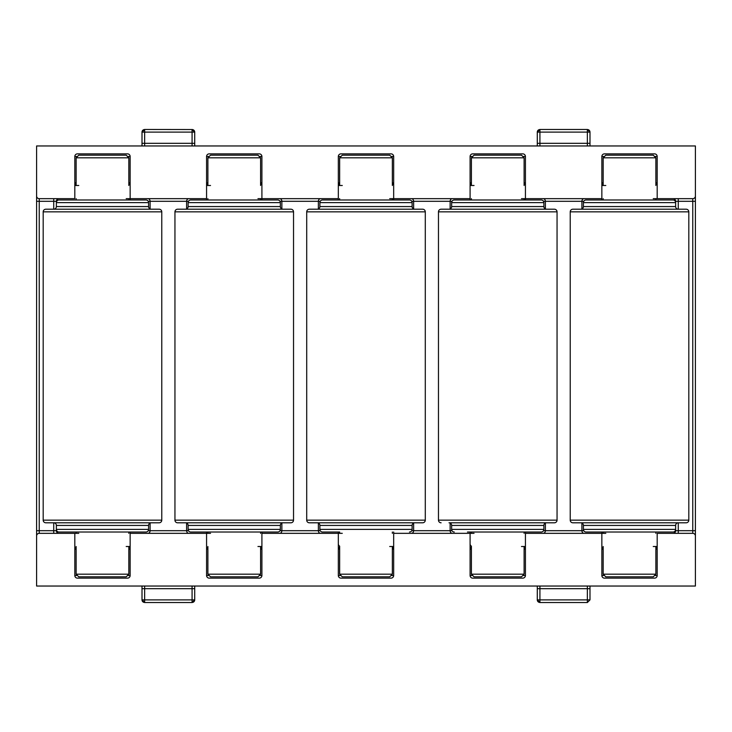 <?xml version="1.0" encoding="UTF-8"?>
<svg xmlns="http://www.w3.org/2000/svg" width="732" height="732" viewBox="0 0 732 732"><rect width="100%" height="100%" fill="white"/><g stroke="black" fill="none" stroke-linecap="round" stroke-linejoin="round"><path stroke-width="1.1" d="M339.648 533.335L339.648 532.018L322.519 532.018A2.635 2.635 0 0 1 319.884 529.382L319.884 525.43A2.635 2.635 0 0 0 317.249 522.794L309.343 522.794A2.635 2.635 0 0 1 306.708 520.159L306.708 211.841A2.635 2.635 0 0 1 309.343 209.206L414.751 209.206A2.635 2.635 0 0 1 412.116 206.57L412.116 202.618A2.635 2.635 0 0 0 409.481 199.982L322.519 199.982L396.305 199.982L392.352 199.982L392.352 198.665M309.343 522.794L422.657 522.794A2.635 2.635 0 0 0 425.292 520.159L425.292 211.841A2.635 2.635 0 0 0 422.657 209.206L309.343 209.206M412.116 202.618L319.884 202.618L319.884 206.57A2.635 2.635 0 0 1 317.249 209.206M317.249 522.794L414.751 522.794A2.635 2.635 0 0 0 412.116 525.43L319.884 525.43M319.884 202.618A2.635 2.635 0 0 1 322.519 199.982M322.519 532.018L339.648 532.018M409.481 532.018A2.635 2.635 0 0 0 412.116 529.382L412.116 525.43M339.648 198.665L339.648 199.982L335.695 199.982M655.872 185.489L655.872 157.819L603.168 157.819L603.168 185.489M655.872 574.181L653.237 576.816L605.803 576.816L603.168 574.181L655.872 574.181L655.872 546.511M655.872 157.819L653.237 155.184L605.803 155.184L603.168 157.819M206.57 522.794L177.583 522.794A2.635 2.635 0 0 1 174.948 520.159L174.948 211.841A2.635 2.635 0 0 1 177.583 209.206L290.897 209.206L177.583 209.206M177.583 522.794L290.897 522.794A2.635 2.635 0 0 0 293.532 520.159L293.532 211.841A2.635 2.635 0 0 0 290.897 209.206M290.897 522.794L261.91 522.794M185.489 209.206A2.635 2.635 0 0 0 188.124 206.57L280.356 206.57A2.635 2.635 0 0 0 282.991 209.206M200.412 522.794L282.991 522.794A2.635 2.635 0 0 0 280.356 525.43L188.124 525.43A2.635 2.635 0 0 0 185.489 522.794L200.412 522.794M188.124 206.57L188.124 202.618A2.635 2.635 0 0 1 190.759 199.982L264.545 199.982L260.592 199.982L260.592 198.665M280.356 206.57L280.356 202.618A2.635 2.635 0 0 0 277.721 199.982L190.759 199.982M190.759 532.018L277.721 532.018L190.759 532.018A2.635 2.635 0 0 1 188.124 529.382L188.124 525.43M277.721 532.018A2.635 2.635 0 0 0 280.356 529.382L280.356 525.43M207.888 198.665L207.888 199.982L203.935 199.982M524.112 574.181L521.477 576.816L474.043 576.816L471.408 574.181L524.112 574.181L524.112 546.511M524.112 157.819L471.408 157.819L474.043 155.184L521.477 155.184L524.112 157.819L524.112 185.489M192.077 602.528L192.077 599.892L194.712 599.892L194.712 588.674L194.712 599.892L192.077 602.528L144.643 602.528L144.643 599.892L192.077 599.892L192.077 588.674L144.643 588.674L144.643 586.039M587.357 602.528L587.357 599.892L589.992 599.892L587.357 602.528L539.923 602.528L539.923 599.892L587.357 599.892L587.357 588.674L539.923 588.674L539.923 586.039M338.33 199.982L338.33 156.502A2.635 2.635 0 0 1 340.966 153.866L391.034 153.866A2.635 2.635 0 0 1 393.67 156.502L393.67 199.982M338.33 532.018L338.33 533.335L261.91 533.335L261.91 575.498L259.274 575.498M340.966 575.498L338.33 575.498L338.33 533.335L342.283 533.335M393.67 532.018L393.67 575.498L391.034 575.498M206.57 199.982L206.57 156.502L209.206 156.502M206.57 532.018L206.57 575.498A2.635 2.635 0 0 0 209.206 578.134L259.274 578.134A2.635 2.635 0 0 0 261.91 575.498M261.91 533.335L261.91 532.018M261.91 199.982L261.91 156.502A2.635 2.635 0 0 0 259.274 153.866L209.206 153.866A2.635 2.635 0 0 0 206.57 156.502M601.85 522.794L572.863 522.794A2.635 2.635 0 0 1 570.228 520.159L570.228 211.841A2.635 2.635 0 0 1 572.863 209.206L580.769 209.206A2.635 2.635 0 0 0 583.404 206.57L675.636 206.57A2.635 2.635 0 0 0 678.271 209.206L678.271 201.3L675.636 201.3A2.635 2.635 0 0 0 673.001 198.665A2.635 2.635 0 0 1 675.636 201.3L675.636 202.618A2.635 2.635 0 0 0 673.001 199.982L586.039 199.982L673.001 199.982M603.168 533.335L603.168 532.018L586.039 532.018L673.001 532.018A2.635 2.635 0 0 0 675.636 529.382L675.636 530.7A2.635 2.635 0 0 1 673.001 533.335A2.635 2.635 0 0 0 675.636 530.7L678.271 530.7L678.271 522.794A2.635 2.635 0 0 0 675.636 525.43L583.404 525.43A2.635 2.635 0 0 0 580.769 522.794L678.271 522.794M601.85 199.982L601.85 156.502L604.486 156.502M601.85 532.018L601.85 575.498A2.635 2.635 0 0 0 604.486 578.134L654.554 578.134A2.635 2.635 0 0 0 657.19 575.498L657.19 533.335L692.765 533.335A2.635 2.635 0 0 1 695.4 535.97L695.4 586.039L36.6 586.039L36.6 145.961L695.4 145.961L695.4 535.97M470.09 199.982L470.09 156.502L472.726 156.502M470.09 532.018L470.09 575.498A2.635 2.635 0 0 0 472.726 578.134L522.794 578.134A2.635 2.635 0 0 0 525.43 575.498L522.794 575.498M525.43 532.018L525.43 575.498M525.43 199.982L525.43 156.502A2.635 2.635 0 0 0 522.794 153.866L472.726 153.866A2.635 2.635 0 0 0 470.09 156.502M53.729 522.794L53.729 530.7L56.364 530.7A2.635 2.635 0 0 0 58.999 533.335A2.635 2.635 0 0 1 56.364 530.7L56.364 529.382L148.596 529.382L148.596 525.43L56.364 525.43A2.635 2.635 0 0 0 53.729 522.794L151.231 522.794A2.635 2.635 0 0 0 148.596 525.43M148.596 202.618L56.364 202.618L56.364 201.3A2.635 2.635 0 0 1 58.999 198.665A2.635 2.635 0 0 0 56.364 201.3L53.729 201.3L53.729 209.206L151.231 209.206A2.635 2.635 0 0 1 148.596 206.57L148.596 202.618A2.635 2.635 0 0 0 145.961 199.982L58.999 199.982L145.961 199.982M130.15 532.018L130.15 575.498L127.514 575.498M130.15 199.982L130.15 156.502A2.635 2.635 0 0 0 127.514 153.866L77.446 153.866A2.635 2.635 0 0 0 74.81 156.502L74.81 198.665L39.235 198.665A2.635 2.635 0 0 1 36.6 196.03M392.352 549.146L393.67 549.146L392.352 546.941M339.648 546.941L338.33 549.146L339.648 549.146M339.648 546.154A2.635 2.635 0 0 1 338.33 543.885M339.648 182.854L338.33 182.854L339.648 185.059M206.57 198.665L126.197 198.665M338.33 198.665L257.957 198.665M470.09 198.665L389.717 198.665M601.85 198.665L521.477 198.665M695.4 196.03A2.635 2.635 0 0 1 692.765 198.665L657.19 198.665L657.19 156.502A2.635 2.635 0 0 0 654.554 153.866L604.486 153.866A2.635 2.635 0 0 0 601.85 156.502M342.283 185.489L338.33 185.489M525.43 533.335L605.803 533.335M393.67 533.335L474.043 533.335M338.33 575.498A2.635 2.635 0 0 0 340.966 578.134L391.034 578.134A2.635 2.635 0 0 0 393.67 575.498M130.15 533.335L210.523 533.335M36.6 535.97A2.635 2.635 0 0 1 39.235 533.335L74.81 533.335L74.81 575.498A2.635 2.635 0 0 0 77.446 578.134L127.514 578.134A2.635 2.635 0 0 0 130.15 575.498M392.352 185.059L393.67 182.854L392.352 182.854M389.717 546.511L393.67 546.511M207.888 546.941L206.57 549.146L207.888 549.146M260.592 549.146L261.91 549.146L260.592 546.941M207.888 182.854L206.57 182.854L207.888 185.059M210.523 185.489L206.57 185.489M260.592 185.059L261.91 182.854L260.592 182.854M257.957 546.511L261.91 546.511M655.872 549.146L657.19 549.146L655.872 546.941M603.168 546.941L601.85 549.146L603.168 549.146M603.168 182.854L601.85 182.854L603.168 185.059M605.803 185.489L601.85 185.489M655.872 185.059L657.19 182.854L655.872 182.854M471.408 546.154A2.635 2.635 0 0 1 470.09 543.885M471.408 546.941L470.09 549.146L471.408 549.146M524.112 549.146L525.43 549.146L524.112 546.941M471.408 182.854L470.09 182.854L471.408 185.059M474.043 185.489L470.09 185.489M524.112 185.059L525.43 182.854L524.112 182.854M521.477 546.511L525.43 546.511M76.128 182.854L74.81 182.854L76.128 185.059M128.832 185.059L130.15 182.854L128.832 182.854M128.832 549.146L130.15 549.146L128.832 546.941M126.197 546.511L130.15 546.511M76.128 546.941L74.81 549.146L76.128 549.146M653.237 198.665L657.19 198.665M78.763 533.335L74.81 533.335M539.923 145.961L539.923 143.326L587.357 143.326L587.357 132.108L537.288 132.108L537.288 145.961M589.992 145.961L589.992 132.108L587.357 132.108L587.357 129.537A2.635 2.571 180 0 1 589.992 132.108L587.357 129.472L539.923 129.472L539.923 143.326L537.288 143.326M144.643 145.961L144.643 143.326L142.008 143.326L142.008 132.108L142.008 145.961M194.712 145.961L194.712 132.108L144.643 132.108L144.643 143.326L192.077 143.326L192.077 145.961M192.077 586.039L192.077 588.674L194.712 588.674L194.712 586.039M142.008 586.039L142.008 599.892L144.643 599.892L144.643 588.674L142.008 588.674M589.992 599.892L589.992 586.039M537.288 586.039L537.288 599.892L539.923 599.892L539.923 588.674L537.288 588.674M78.763 185.489L74.81 185.489M653.237 546.511L657.19 546.511M537.288 132.108A2.635 2.571 180 0 1 539.923 129.537L537.288 132.108M142.008 132.108A2.635 2.571 180 0 1 144.643 129.537L144.643 132.108L142.008 132.108L144.643 129.472L192.077 129.537A2.635 2.571 180 0 1 194.712 132.108L192.077 129.472L192.077 143.326L194.712 143.326M194.712 599.892A2.635 2.571 0 0 1 192.077 602.463M144.643 602.463A2.635 2.571 0 0 1 142.008 599.892L144.643 602.528M539.923 602.463A2.635 2.571 0 0 1 537.288 599.892L539.923 602.528M161.772 520.159L43.188 520.159A2.635 2.635 0 0 0 45.823 522.794L159.137 522.794A2.635 2.635 0 0 0 161.772 520.159L161.772 211.841L43.188 211.841A2.635 2.635 0 0 1 45.823 209.206L53.729 209.206A2.635 2.635 0 0 0 56.364 206.57L148.596 206.57M161.772 211.841A2.635 2.635 0 0 0 159.137 209.206L45.823 209.206M159.137 522.794L151.231 522.794M56.364 206.57L56.364 202.618A2.635 2.635 0 0 1 58.999 199.982M148.596 529.382A2.635 2.635 0 0 1 145.961 532.018L58.999 532.018A2.635 2.635 0 0 1 56.364 529.382L56.364 525.43M132.785 199.982L128.832 199.982L128.832 198.665M76.128 198.665L76.128 199.982L72.175 199.982M76.128 533.335L76.128 532.018L132.785 532.018L128.832 532.018L128.832 533.335M128.832 574.181L126.197 576.816L78.763 576.816L76.128 574.181L128.832 574.181L128.832 546.511M128.832 185.489L128.832 157.819L76.128 157.819L76.128 185.489M128.832 157.819L126.197 155.184L78.763 155.184L76.128 157.819M260.592 574.181L257.957 576.816L210.523 576.816L207.888 574.181L260.592 574.181L260.592 546.511M260.592 157.819L207.888 157.819L210.523 155.184L257.957 155.184L260.592 157.819L260.592 185.489M554.417 522.794L546.511 522.794A2.635 2.635 0 0 0 543.876 525.43L451.644 525.43A2.635 2.635 0 0 0 449.009 522.794L554.417 522.794A2.635 2.635 0 0 0 557.052 520.159L557.052 211.841L438.468 211.841A2.635 2.635 0 0 1 441.103 209.206L546.511 209.206A2.635 2.635 0 0 1 543.876 206.57L543.876 202.618A2.635 2.635 0 0 0 541.241 199.982L454.279 199.982L541.241 199.982M557.052 211.841A2.635 2.635 0 0 0 554.417 209.206L441.103 209.206M441.103 522.794A2.635 2.635 0 0 1 438.468 520.159L557.052 520.159M543.876 206.57L451.644 206.57A2.635 2.635 0 0 1 449.009 209.206M449.009 522.794L546.511 522.794M543.876 202.618L451.644 202.618A2.635 2.635 0 0 1 454.279 199.982M471.408 533.335L471.408 532.018L541.241 532.018L524.112 532.018L524.112 533.335M454.279 532.018A2.635 2.635 0 0 1 451.644 529.382L543.876 529.382L543.876 525.43M541.241 532.018A2.635 2.635 0 0 0 543.876 529.382M528.065 199.982L524.112 199.982L524.112 198.665M471.408 198.665L471.408 199.982L467.455 199.982M467.455 532.018L528.065 532.018M392.352 185.489L392.352 157.819L339.648 157.819L339.648 185.489M392.352 574.181L389.717 576.816L342.283 576.816L339.648 574.181L392.352 574.181L392.352 546.511M392.352 157.819L389.717 155.184L342.283 155.184L339.648 157.819M572.863 522.794L686.177 522.794A2.635 2.635 0 0 0 688.812 520.159L688.812 211.841A2.635 2.635 0 0 0 686.177 209.206L572.863 209.206M686.177 522.794L657.19 522.794M580.769 209.206L678.271 209.206M583.404 206.57L583.404 202.618A2.635 2.635 0 0 1 586.039 199.982M673.001 532.018L603.168 532.018M586.039 532.018A2.635 2.635 0 0 1 583.404 529.382L583.404 525.43M659.825 199.982L655.872 199.982L655.872 198.665M603.168 198.665L603.168 199.982L599.215 199.982M675.636 206.57L675.636 202.618L583.404 202.618M583.404 529.382L675.636 529.382L675.636 525.43M319.884 206.57L412.116 206.57M306.708 520.159L425.292 520.159M425.292 211.841L306.708 211.841M319.884 529.382L412.116 529.382M174.948 520.159L293.532 520.159M293.532 211.841L174.948 211.841M280.356 202.618L188.124 202.618M188.124 529.382L280.356 529.382M338.33 156.502L340.966 156.502M391.034 156.502L393.67 156.502M318.374 208.949L318.374 201.3L320.241 201.3M320.241 530.7L318.374 530.7L318.374 523.051M411.759 201.3L413.626 201.3L413.626 208.949M413.626 523.051L413.626 530.7L411.759 530.7M259.274 156.502L261.91 156.502M186.614 208.949L186.614 201.3L188.481 201.3M188.481 530.7L186.614 530.7L186.614 523.051M209.206 575.498L206.57 575.498M279.999 201.3L281.866 201.3L281.866 208.949M281.866 523.051L281.866 530.7L279.999 530.7M654.554 156.502L657.19 156.502M581.894 208.949L581.894 201.3L583.761 201.3M583.761 530.7L581.894 530.7L581.894 523.051M657.19 575.498L654.554 575.498M604.486 575.498L601.85 575.498M522.794 156.502L525.43 156.502M450.134 208.949L450.134 201.3L452.001 201.3M452.001 530.7L450.134 530.7L450.134 523.051M472.726 575.498L470.09 575.498M543.519 201.3L545.386 201.3L545.386 208.949M545.386 523.051L545.386 530.7L543.519 530.7M77.446 575.498L74.81 575.498M148.239 201.3L150.106 201.3L150.106 208.949M150.106 523.051L150.106 530.7L148.239 530.7M74.81 156.502L77.446 156.502M127.514 156.502L130.15 156.502M589.992 143.326L587.357 143.326L587.357 145.961M36.6 201.3L39.235 201.3L39.235 198.665M36.6 530.7L39.235 530.7L39.235 201.3L53.729 201.3L53.729 198.665M39.235 533.335L39.235 530.7L53.729 530.7L53.729 533.335M587.357 586.039L587.357 588.674L589.992 588.674M695.4 530.7L692.765 530.7L692.765 533.335M695.4 201.3L692.765 201.3L692.765 530.7L678.271 530.7L678.271 533.335M692.765 198.665L692.765 201.3L678.271 201.3L678.271 198.665M279.578 198.665A2.635 2.278 -90 0 1 281.866 201.3L318.374 201.3A2.635 2.278 -90 0 1 320.662 198.665M320.662 533.335A2.635 2.278 90 0 1 318.374 530.7L281.866 530.7A2.635 2.278 -90 0 1 279.578 533.335M452.422 533.335A2.635 2.278 90 0 1 450.134 530.7L413.626 530.7A2.635 2.278 -90 0 1 411.338 533.335M452.422 198.665A2.635 2.278 -90 0 0 450.134 201.3L413.626 201.3A2.635 2.278 -90 0 0 411.338 198.665M147.818 198.665A2.635 2.278 -90 0 1 150.106 201.3L186.614 201.3A2.635 2.278 -90 0 1 188.902 198.665M188.902 533.335A2.635 2.278 90 0 1 186.614 530.7L150.106 530.7A2.635 2.278 -90 0 1 147.818 533.335M543.098 198.665A2.635 2.278 -90 0 1 545.386 201.3L581.894 201.3A2.635 2.278 -90 0 1 584.182 198.665M584.182 533.335A2.635 2.278 90 0 1 581.894 530.7L545.386 530.7A2.635 2.278 -90 0 1 543.098 533.335M570.228 520.159L688.812 520.159M688.812 211.841L570.228 211.841M655.872 533.335L655.872 532.018M603.168 574.181L603.168 546.511M471.408 574.181L471.408 546.511M471.408 185.489L471.408 157.819M43.188 520.159L43.188 211.841M76.128 574.181L76.128 546.511M260.592 533.335L260.592 532.018M207.888 574.181L207.888 546.511M207.888 533.335L207.888 532.018M207.888 185.489L207.888 157.819M438.468 520.159L438.468 211.841M451.644 206.57L451.644 202.618M451.644 529.382L451.644 525.43M392.352 533.335L392.352 532.018M339.648 574.181L339.648 546.511"/></g></svg>
